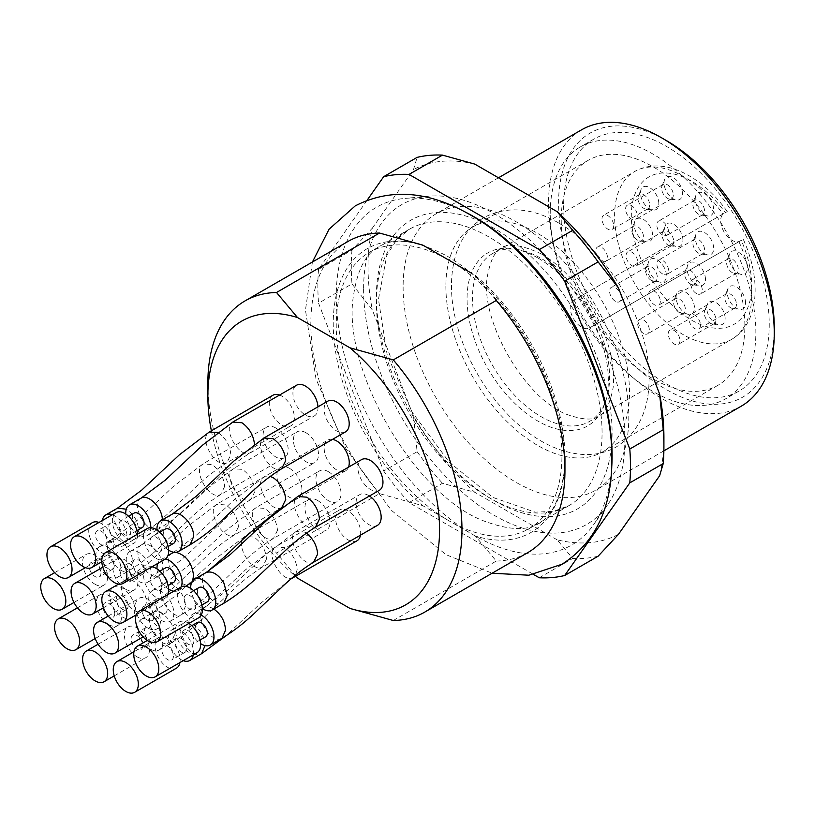 <?xml version="1.0" encoding="UTF-8"?>
<svg xmlns="http://www.w3.org/2000/svg" width="815" height="815" viewBox="0 0 815 815"><rect width="100%" height="100%" fill="white"/><g stroke="black" fill="none" stroke-linecap="round" stroke-linejoin="round"><path stroke-width="0.61" stroke-dasharray="4.08 3.06" d="M537.696 257.866A99.888 57.671 -120 0 0 514.968 249.084A99.888 57.671 -120 0 0 487.747 368.258A99.888 57.671 -120 0 0 604.567 404.281A99.888 57.671 -120 0 0 595.184 325.226A99.888 57.671 -120 0 0 537.696 257.866M445.876 286.411A129.86 74.97 -120 0 0 502.56 417.097A129.86 74.97 -120 0 0 602.621 451.877A129.86 74.97 -120 0 0 602.621 301.937A129.86 74.97 -120 0 0 472.771 226.967A129.86 74.97 -120 0 0 445.876 286.411M211.37 430.789A163.846 94.591 -120 0 0 295.407 576.348M379.291 490.335A17.736 10.238 60 0 1 361.565 480.096A17.736 10.238 60 0 1 361.565 459.619M357.001 540.783A17.736 10.238 60 0 1 339.264 530.545A17.736 10.238 60 0 1 339.274 510.068A17.736 10.238 60 0 1 348.137 510.944A17.736 10.238 60 0 1 360.464 535.16M345.529 431.858A17.736 10.238 60 0 1 327.803 421.62A17.736 10.238 60 0 1 327.803 401.143M317.493 500.41A17.736 10.238 60 0 1 329.077 516.038A17.736 10.238 60 0 1 326.357 530.249A17.736 10.238 60 0 1 308.62 520.011A17.736 10.238 60 0 1 308.62 499.534A17.736 10.238 60 0 1 317.493 500.41M317.962 406.828A17.736 10.238 60 0 1 314.315 415.925A17.736 10.238 60 0 1 296.589 405.687A17.736 10.238 60 0 1 296.589 385.21M279.565 395.041A17.736 10.238 60 0 1 281.827 396.11A17.736 10.238 60 0 1 293.42 411.728A17.736 10.238 60 0 1 290.7 425.939A17.736 10.238 60 0 1 272.964 415.701A17.736 10.238 60 0 1 272.964 395.224M275.633 427.916A17.736 10.238 60 0 1 287.216 443.543A17.736 10.238 60 0 1 284.496 457.745A17.736 10.238 60 0 1 266.77 447.517A17.736 10.238 60 0 1 266.77 427.04A17.736 10.238 60 0 1 275.633 427.916M289.427 468.279A17.736 10.238 60 0 1 301.01 483.906A17.736 10.238 60 0 1 298.3 498.118A17.736 10.238 60 0 1 280.564 487.879A17.736 10.238 60 0 1 280.564 467.403A17.736 10.238 60 0 1 289.427 468.279M305.951 432.734A17.736 10.238 60 0 1 317.534 448.362A17.736 10.238 60 0 1 314.814 462.574A17.736 10.238 60 0 1 297.088 452.335A17.736 10.238 60 0 1 297.088 431.858A17.736 10.238 60 0 1 305.951 432.734M328.476 471.742A17.736 10.238 60 0 1 340.059 487.37A17.736 10.238 60 0 1 337.339 501.582A17.736 10.238 60 0 1 319.602 491.343A17.736 10.238 60 0 1 319.602 470.866A17.736 10.238 60 0 1 328.476 471.742M348.525 467.148A17.736 10.238 60 0 1 345.58 470.815A17.736 10.238 60 0 1 327.844 460.577A17.736 10.238 60 0 1 327.854 440.1A17.736 10.238 60 0 1 332.489 439.387M377.488 525.339A17.736 10.238 60 0 1 359.761 515.1A17.736 10.238 60 0 1 359.761 494.623A17.736 10.238 60 0 1 368.625 495.5A17.736 10.238 60 0 1 369.46 496.019M393.299 620.51L496.274 561.056L475.328 536.025A163.846 94.591 -120 0 0 564.948 457.46A163.846 94.591 -120 0 0 475.328 275.419L471.192 273.035M475.328 536.025L449.096 520.877A159.587 92.136 -120 0 0 528.884 528.782A159.587 92.136 -120 0 0 553.344 400.909A159.587 92.136 -120 0 0 449.096 260.28A159.587 92.136 -120 0 0 369.297 252.375A159.587 92.136 -120 0 0 344.837 380.248A159.587 92.136 -120 0 0 449.096 520.877L422.863 505.728L379.505 493.635L276.529 553.09L297.475 578.12M422.904 245.162L422.863 245.132A163.846 94.591 -120 0 0 333.243 323.687A163.846 94.591 -120 0 0 422.863 505.728M496.274 300.45L475.328 275.419M496.274 561.056A179.677 103.739 -120 0 0 527.733 552.652M348.056 241.434A179.677 103.739 -120 0 0 379.505 493.635M207.856 383.142A179.677 103.739 -120 0 0 276.529 553.09M659.62 475.756A209.231 120.803 -120 0 0 663.909 437.39M539.286 577.774L572.721 558.479L557.165 539.836A209.231 120.803 -120 0 0 618.432 534.365M572.721 558.479A221.059 127.629 -120 0 0 598.108 556.207M367.137 200.205L318.553 269.327L351.988 250.022L372.302 228.18A209.231 120.803 -120 0 0 372.302 309.873L351.988 283.875L318.553 303.18L383.671 471.009L417.107 451.704L413.5 416.047A209.231 120.803 -120 0 0 474.768 492.27L442.484 483.285L409.048 502.59L533.601 574.494M417.107 451.704A221.059 127.629 -120 0 0 442.484 483.285M351.988 250.022A221.059 127.629 -120 0 0 351.988 283.875M383.671 471.009A221.059 127.629 -120 0 0 409.048 502.59M318.553 269.327A221.059 127.629 -120 0 0 318.553 303.18M561.229 219.816A129.86 74.97 -120 0 0 617.913 350.491A129.86 74.97 -120 0 0 717.974 385.281A129.86 74.97 -120 0 0 717.974 235.341A129.86 74.97 -120 0 0 588.124 160.361A129.86 74.97 -120 0 0 561.229 219.816M550.237 213.469A145.396 83.945 60 0 1 580.351 146.904A145.396 83.945 60 0 1 725.747 230.849A145.396 83.945 60 0 1 725.747 398.749A145.396 83.945 60 0 1 613.705 359.792A145.396 83.945 60 0 1 550.237 213.469M563.613 205.747A145.396 83.945 -120 0 0 627.081 352.07A145.396 83.945 -120 0 0 739.124 391.027A145.396 83.945 -120 0 0 739.124 223.127A145.396 83.945 -120 0 0 593.727 139.182A145.396 83.945 -120 0 0 563.613 205.747M666.425 140.598A152.497 88.04 -120 0 0 558.591 202.854A152.497 88.04 -120 0 0 666.425 389.611A152.497 88.04 -120 0 0 774.25 327.355M581.615 129.799A159.587 92.136 -120 0 0 548.566 202.854A159.587 92.136 -120 0 0 618.218 363.449A159.587 92.136 -120 0 0 741.202 406.206M403.119 286.819A159.587 92.136 -120 0 0 472.781 447.425A159.587 92.136 -120 0 0 595.755 490.172A159.587 92.136 -120 0 0 595.755 305.9A159.587 92.136 -120 0 0 436.168 213.764A159.587 92.136 -120 0 0 403.119 286.819M557.165 539.836L474.768 492.27M413.5 416.047L372.302 309.873M372.302 228.18L413.5 169.571L417.107 157.387M474.768 164.1A209.231 120.803 -120 0 0 413.5 169.571M464.336 211.574A195.05 112.613 -120 0 0 405.035 198.381A195.05 112.613 -120 0 0 336.249 296.477A195.05 112.613 -120 0 0 438.368 509.232A195.05 112.613 -120 0 0 593.503 524.84A195.05 112.613 -120 0 0 611.739 466.873M363.612 289.101A184.72 106.653 -120 0 0 460.332 490.599A184.72 106.653 -120 0 0 607.246 505.382A184.72 106.653 -120 0 0 586.596 311.198A184.72 106.653 -120 0 0 428.751 196.211A184.72 106.653 -120 0 0 363.612 289.101M745.603 302.946A12.999 7.508 -120 0 0 738.074 288.164A12.999 7.508 -120 0 0 727.815 288.887A12.999 7.508 -120 0 0 729.904 301.397A12.999 7.508 -120 0 0 739.694 309.456A12.999 7.508 -120 0 0 745.603 302.946M685.272 313.164A12.999 7.508 -120 0 0 688.553 314.366A12.999 7.508 -120 0 0 691.772 298.799A12.999 7.508 -120 0 0 676.684 293.808A12.999 7.508 -120 0 0 685.272 313.164M643.422 240.67A12.999 7.508 -120 0 0 646.702 241.861A12.999 7.508 -120 0 0 649.922 226.295A12.999 7.508 -120 0 0 634.824 221.303A12.999 7.508 -120 0 0 643.422 240.67M682.43 193.532A12.999 7.508 -120 0 0 674.912 178.75A12.999 7.508 -120 0 0 664.653 179.473A12.999 7.508 -120 0 0 666.741 191.983A12.999 7.508 -120 0 0 676.521 200.042A12.999 7.508 -120 0 0 682.43 193.532M705.454 279.188A12.999 7.508 -120 0 0 697.925 264.406A12.999 7.508 -120 0 0 687.666 265.14A12.999 7.508 -120 0 0 689.755 277.64A12.999 7.508 -120 0 0 699.535 285.698A12.999 7.508 -120 0 0 705.454 279.188M704.496 253.74A12.999 7.508 -120 0 0 707.787 254.932A12.999 7.508 -120 0 0 711.006 239.366A12.999 7.508 -120 0 0 695.908 234.374A12.999 7.508 -120 0 0 704.496 253.74M727.255 211.554L725.319 212.674A85.117 49.145 60 0 0 632.501 202.833A85.117 49.145 60 0 0 703.396 325.613A85.117 49.145 60 0 0 741.283 240.313L596.825 323.708A96.934 55.96 60 0 1 605.932 400.43A96.934 55.96 60 0 1 589.51 421.437A96.934 55.96 60 0 1 492.576 365.477A96.934 55.96 60 0 1 492.576 253.547A96.934 55.96 60 0 1 518.982 249.818A96.934 55.96 60 0 1 580.871 296.069L724.005 213.428A15.954 9.21 -120 0 0 724.005 231.857A15.954 9.21 -120 0 0 739.969 241.067L743.219 239.192M682.929 240.18A12.999 7.508 -120 0 0 675.401 225.398A12.999 7.508 -120 0 0 665.142 226.132A12.999 7.508 -120 0 0 667.23 238.632A12.999 7.508 -120 0 0 677.02 246.69A12.999 7.508 -120 0 0 682.929 240.18M704.455 214.783A12.999 7.508 -120 0 0 707.736 215.975A12.999 7.508 -120 0 0 710.955 200.409A12.999 7.508 -120 0 0 695.867 195.417A12.999 7.508 -120 0 0 704.455 214.783M658.815 203.556A12.999 7.508 -120 0 0 651.287 188.764A12.999 7.508 -120 0 0 641.028 189.498A12.999 7.508 -120 0 0 643.116 201.998A12.999 7.508 -120 0 0 652.897 210.056A12.999 7.508 -120 0 0 658.815 203.556M657.216 281.032A12.999 7.508 -120 0 0 660.496 282.235A12.999 7.508 -120 0 0 663.716 266.668A12.999 7.508 -120 0 0 648.628 261.676A12.999 7.508 -120 0 0 657.216 281.032M725.116 318.39A12.999 7.508 -120 0 0 717.587 303.608A12.999 7.508 -120 0 0 707.328 304.341A12.999 7.508 -120 0 0 709.417 316.841A12.999 7.508 -120 0 0 719.207 324.9A12.999 7.508 -120 0 0 725.116 318.39M738.217 273.259A12.999 7.508 -120 0 0 741.497 274.451A12.999 7.508 -120 0 0 744.716 258.885A12.999 7.508 -120 0 0 729.629 253.893A12.999 7.508 -120 0 0 738.217 273.259M580.871 296.069L573.546 300.297A15.954 9.21 -120 0 0 573.546 318.726A15.954 9.21 -120 0 0 589.51 327.936L596.825 323.708A96.934 55.96 60 0 0 580.871 296.069M739.969 241.067L589.51 327.936L739.969 241.067M724.005 213.428L573.546 300.297M698.71 253.221A8.272 4.778 60 0 1 693.249 240.894A8.272 4.778 60 0 1 694.574 239.294A8.272 4.778 60 0 1 702.846 244.072A8.272 4.778 60 0 1 702.846 253.628A8.272 4.778 60 0 1 700.798 253.974A8.272 4.778 60 0 1 698.71 253.221M662.707 274.003A8.272 4.778 60 0 1 657.298 266.709A8.272 4.778 60 0 1 658.571 260.087A8.272 4.778 60 0 1 666.843 264.855A8.272 4.778 60 0 1 666.843 274.411A8.272 4.778 60 0 1 662.707 274.003M673.791 241.597A8.272 4.778 60 0 1 672.08 245.386A8.272 4.778 60 0 1 670.032 245.733A8.272 4.778 60 0 1 663.807 240.608A8.272 4.778 60 0 1 662.483 232.652A8.272 4.778 60 0 1 663.807 231.053A8.272 4.778 60 0 1 670.185 233.273A8.272 4.778 60 0 1 673.791 241.597M637.788 262.379A8.272 4.778 60 0 1 636.077 266.169A8.272 4.778 60 0 1 627.805 261.391A8.272 4.778 60 0 1 627.805 251.835A8.272 4.778 60 0 1 634.182 254.056A8.272 4.778 60 0 1 637.788 262.379M696.316 280.605A8.272 4.778 60 0 1 694.604 284.394A8.272 4.778 60 0 1 692.556 284.741A8.272 4.778 60 0 1 686.332 279.616A8.272 4.778 60 0 1 684.997 271.66A8.272 4.778 60 0 1 686.332 270.06A8.272 4.778 60 0 1 692.709 272.281A8.272 4.778 60 0 1 696.316 280.605M660.313 301.397A8.272 4.778 60 0 1 658.602 305.177A8.272 4.778 60 0 1 650.329 300.399A8.272 4.778 60 0 1 650.329 290.853A8.272 4.778 60 0 1 656.707 293.064A8.272 4.778 60 0 1 660.313 301.397M698.659 214.263A8.272 4.778 60 0 1 693.198 201.937A8.272 4.778 60 0 1 694.523 200.337A8.272 4.778 60 0 1 702.805 205.115A8.272 4.778 60 0 1 702.805 214.671A8.272 4.778 60 0 1 700.747 215.017A8.272 4.778 60 0 1 698.659 214.263M662.656 235.046A8.272 4.778 60 0 1 657.257 227.752A8.272 4.778 60 0 1 658.52 221.12A8.272 4.778 60 0 1 666.802 225.898A8.272 4.778 60 0 1 666.802 235.454A8.272 4.778 60 0 1 662.656 235.046M673.302 194.948A8.272 4.778 60 0 1 671.58 198.738A8.272 4.778 60 0 1 669.533 199.084A8.272 4.778 60 0 1 663.308 193.96A8.272 4.778 60 0 1 661.984 186.003A8.272 4.778 60 0 1 663.308 184.404A8.272 4.778 60 0 1 669.686 186.615A8.272 4.778 60 0 1 673.302 194.948M637.299 215.731A8.272 4.778 60 0 1 635.578 219.52A8.272 4.778 60 0 1 627.306 214.742A8.272 4.778 60 0 1 627.306 205.186A8.272 4.778 60 0 1 633.683 207.407A8.272 4.778 60 0 1 637.299 215.731M649.677 204.962A8.272 4.778 60 0 1 647.966 208.752A8.272 4.778 60 0 1 645.918 209.109A8.272 4.778 60 0 1 639.693 203.974A8.272 4.778 60 0 1 638.359 196.018A8.272 4.778 60 0 1 639.693 194.418A8.272 4.778 60 0 1 646.071 196.639A8.272 4.778 60 0 1 649.677 204.962M613.675 225.755A8.272 4.778 60 0 1 611.963 229.545A8.272 4.778 60 0 1 603.691 224.767A8.272 4.778 60 0 1 603.691 215.211A8.272 4.778 60 0 1 610.068 217.422A8.272 4.778 60 0 1 613.675 225.755M637.625 240.15A8.272 4.778 60 0 1 632.165 227.833A8.272 4.778 60 0 1 633.489 226.234A8.272 4.778 60 0 1 641.762 231.012A8.272 4.778 60 0 1 641.762 240.568A8.272 4.778 60 0 1 639.714 240.914A8.272 4.778 60 0 1 637.625 240.15M601.623 260.943A8.272 4.778 60 0 1 596.223 253.648A8.272 4.778 60 0 1 597.487 247.016A8.272 4.778 60 0 1 605.759 251.794A8.272 4.778 60 0 1 605.759 261.35A8.272 4.778 60 0 1 601.623 260.943M651.43 280.523A8.272 4.778 60 0 1 645.959 268.196A8.272 4.778 60 0 1 647.293 266.597A8.272 4.778 60 0 1 655.566 271.375A8.272 4.778 60 0 1 655.566 280.93A8.272 4.778 60 0 1 653.518 281.277A8.272 4.778 60 0 1 651.43 280.523M615.427 301.305A8.272 4.778 60 0 1 610.017 294.011A8.272 4.778 60 0 1 611.281 287.379A8.272 4.778 60 0 1 619.563 292.157A8.272 4.778 60 0 1 619.563 301.713A8.272 4.778 60 0 1 615.427 301.305M679.486 312.654A8.272 4.778 60 0 1 674.015 300.328A8.272 4.778 60 0 1 675.35 298.728A8.272 4.778 60 0 1 683.622 303.506A8.272 4.778 60 0 1 683.622 313.062A8.272 4.778 60 0 1 681.574 313.408A8.272 4.778 60 0 1 679.486 312.654M643.483 333.437A8.272 4.778 60 0 1 638.074 326.143A8.272 4.778 60 0 1 639.347 319.511A8.272 4.778 60 0 1 647.619 324.288A8.272 4.778 60 0 1 647.619 333.844A8.272 4.778 60 0 1 643.483 333.437M715.977 319.806A8.272 4.778 60 0 1 714.266 323.596A8.272 4.778 60 0 1 712.218 323.942A8.272 4.778 60 0 1 705.994 318.818A8.272 4.778 60 0 1 704.669 310.861A8.272 4.778 60 0 1 705.994 309.262A8.272 4.778 60 0 1 712.371 311.483A8.272 4.778 60 0 1 715.977 319.806M679.975 340.589A8.272 4.778 60 0 1 678.263 344.378A8.272 4.778 60 0 1 669.991 339.6A8.272 4.778 60 0 1 669.991 330.044A8.272 4.778 60 0 1 676.369 332.265A8.272 4.778 60 0 1 679.975 340.589M736.465 304.362A8.272 4.778 60 0 1 734.753 308.152A8.272 4.778 60 0 1 732.705 308.498A8.272 4.778 60 0 1 726.481 303.374A8.272 4.778 60 0 1 725.156 295.417A8.272 4.778 60 0 1 726.481 293.818A8.272 4.778 60 0 1 732.858 296.039A8.272 4.778 60 0 1 736.465 304.362M700.462 325.144A8.272 4.778 60 0 1 698.75 328.934A8.272 4.778 60 0 1 690.478 324.156A8.272 4.778 60 0 1 690.478 314.6A8.272 4.778 60 0 1 696.856 316.821A8.272 4.778 60 0 1 700.462 325.144M732.42 272.74A8.272 4.778 60 0 1 726.96 260.413A8.272 4.778 60 0 1 728.284 258.813A8.272 4.778 60 0 1 736.566 263.591A8.272 4.778 60 0 1 736.566 273.147A8.272 4.778 60 0 1 734.509 273.494A8.272 4.778 60 0 1 732.42 272.74M696.418 293.522A8.272 4.778 60 0 1 691.018 286.228A8.272 4.778 60 0 1 692.281 279.606A8.272 4.778 60 0 1 700.564 284.374A8.272 4.778 60 0 1 700.564 293.93A8.272 4.778 60 0 1 696.418 293.522M190.741 588.44A17.736 10.238 -120 0 0 202.385 608.601M207.387 601.827A8.272 4.778 60 0 1 199.115 597.049A8.272 4.778 60 0 1 199.115 587.493M195.732 605.759A8.272 4.778 60 0 1 194.021 609.549A8.272 4.778 60 0 1 185.738 604.771A8.272 4.778 60 0 1 185.738 595.215A8.272 4.778 60 0 1 192.116 597.436A8.272 4.778 60 0 1 195.732 605.759M181.012 587.024A17.736 10.238 -120 0 0 178.291 601.236A17.736 10.238 -120 0 0 189.875 616.863A17.736 10.238 -120 0 0 198.748 617.739M113.438 587.055A17.736 10.238 -120 0 0 113.387 587.085A17.736 10.238 -120 0 0 110.667 601.297A17.736 10.238 -120 0 0 122.25 616.914A17.736 10.238 -120 0 0 131.123 617.801A17.736 10.238 -120 0 0 131.144 597.364A17.736 10.238 -120 0 0 113.438 587.055M128.108 605.82A8.272 4.778 60 0 1 126.396 609.61A8.272 4.778 60 0 1 118.114 604.832A8.272 4.778 60 0 1 118.114 595.276A8.272 4.778 60 0 1 124.491 597.487A8.272 4.778 60 0 1 128.108 605.82M114.732 613.542A8.272 4.778 60 0 1 113.02 617.332A8.272 4.778 60 0 1 104.748 612.554A8.272 4.778 60 0 1 104.748 602.998A8.272 4.778 60 0 1 111.115 605.209A8.272 4.778 60 0 1 114.732 613.542M108.884 624.636A17.736 10.238 -120 0 0 117.747 625.523A17.736 10.238 -120 0 0 121.415 617.403A17.736 10.238 -120 0 0 113.682 599.555A17.736 10.238 -120 0 0 100.011 594.807A17.736 10.238 -120 0 0 97.301 609.019A17.736 10.238 -120 0 0 108.884 624.636M102.323 520.53A17.736 10.238 -120 0 0 114.66 544.746A17.736 10.238 -120 0 0 123.523 545.622A17.736 10.238 -120 0 0 125.755 529.944A17.736 10.238 -120 0 0 112.388 514.723M120.508 533.642A8.272 4.778 60 0 1 118.796 537.431A8.272 4.778 60 0 1 110.514 532.653A8.272 4.778 60 0 1 110.514 523.098A8.272 4.778 60 0 1 116.891 525.318A8.272 4.778 60 0 1 120.508 533.642M107.132 541.364A8.272 4.778 60 0 1 105.42 545.154A8.272 4.778 60 0 1 97.148 540.376A8.272 4.778 60 0 1 97.148 530.82A8.272 4.778 60 0 1 103.525 533.041A8.272 4.778 60 0 1 107.132 541.364M92.421 522.629A17.736 10.238 -120 0 0 89.701 536.841A17.736 10.238 -120 0 0 101.284 552.468A17.736 10.238 -120 0 0 110.147 553.344A17.736 10.238 -120 0 0 113.825 545.225A17.736 10.238 -120 0 0 99.012 522.446M156.979 529.964A17.736 10.238 -120 0 0 168.624 550.125M173.626 543.35A8.272 4.778 60 0 1 165.353 538.572A8.272 4.778 60 0 1 165.353 529.016M161.971 547.283A8.272 4.778 60 0 1 160.26 551.072A8.272 4.778 60 0 1 151.977 546.295A8.272 4.778 60 0 1 151.977 536.739A8.272 4.778 60 0 1 158.355 538.959A8.272 4.778 60 0 1 161.971 547.283M147.25 528.548A17.736 10.238 -120 0 0 144.53 542.759A17.736 10.238 -120 0 0 156.113 558.387A17.736 10.238 -120 0 0 164.987 559.263M99.644 546.692A17.736 10.238 -120 0 0 99.593 546.722A17.736 10.238 -120 0 0 96.873 560.924A17.736 10.238 -120 0 0 108.456 576.551A17.736 10.238 -120 0 0 117.319 577.428A17.736 10.238 -120 0 0 117.35 557.002A17.736 10.238 -120 0 0 99.644 546.692M114.304 565.457A8.272 4.778 60 0 1 112.592 569.237A8.272 4.778 60 0 1 104.32 564.469A8.272 4.778 60 0 1 104.32 554.913A8.272 4.778 60 0 1 110.697 557.124A8.272 4.778 60 0 1 114.304 565.457M100.938 573.179A8.272 4.778 60 0 1 99.216 576.959A8.272 4.778 60 0 1 90.944 572.181A8.272 4.778 60 0 1 90.944 562.635A8.272 4.778 60 0 1 97.321 564.846A8.272 4.778 60 0 1 100.938 573.179M95.08 584.274A17.736 10.238 -120 0 0 103.943 585.15A17.736 10.238 -120 0 0 107.621 577.04A17.736 10.238 -120 0 0 99.878 559.192A17.736 10.238 -120 0 0 86.217 554.445A17.736 10.238 -120 0 0 83.497 568.646A17.736 10.238 -120 0 0 95.08 584.274M201.244 615.07A17.736 10.238 -120 0 0 192.635 614.276A17.736 10.238 -120 0 0 192.584 614.306A17.736 10.238 -120 0 0 188.937 623.404A17.736 10.238 -120 0 0 200.582 643.606M205.584 636.831A8.272 4.778 60 0 1 197.312 632.053A8.272 4.778 60 0 1 197.312 622.497M193.919 640.763A8.272 4.778 60 0 1 192.208 644.553A8.272 4.778 60 0 1 183.935 639.775A8.272 4.778 60 0 1 183.935 630.219A8.272 4.778 60 0 1 190.313 632.43A8.272 4.778 60 0 1 193.919 640.763M188.907 623.414A17.736 10.238 -120 0 0 179.208 622.028A17.736 10.238 -120 0 0 176.488 636.24A17.736 10.238 -120 0 0 188.071 651.857A17.736 10.238 -120 0 0 196.935 652.744M141.494 619.186A17.736 10.238 -120 0 0 141.443 619.217A17.736 10.238 -120 0 0 138.733 633.428A17.736 10.238 -120 0 0 150.317 649.056A17.736 10.238 -120 0 0 159.18 649.932A17.736 10.238 -120 0 0 159.2 629.496A17.736 10.238 -120 0 0 141.494 619.186M156.164 637.951A8.272 4.778 60 0 1 154.453 641.741A8.272 4.778 60 0 1 146.18 636.963A8.272 4.778 60 0 1 146.18 627.407A8.272 4.778 60 0 1 152.548 629.628A8.272 4.778 60 0 1 156.164 637.951M142.788 645.674A8.272 4.778 60 0 1 141.076 649.463A8.272 4.778 60 0 1 132.804 644.685A8.272 4.778 60 0 1 132.804 635.13A8.272 4.778 60 0 1 139.182 637.35A8.272 4.778 60 0 1 142.788 645.674M136.94 656.778A17.736 10.238 -120 0 0 145.804 657.654A17.736 10.238 -120 0 0 149.481 649.535A17.736 10.238 -120 0 0 141.739 631.686A17.736 10.238 -120 0 0 128.077 626.939A17.736 10.238 -120 0 0 125.357 641.15A17.736 10.238 -120 0 0 136.94 656.778M125.765 514.02A17.736 10.238 -120 0 0 137.409 534.192M116.036 512.615A17.736 10.238 -120 0 0 113.316 526.826A17.736 10.238 -120 0 0 124.899 542.444A17.736 10.238 -120 0 0 133.772 543.33A17.736 10.238 -120 0 0 137.44 535.211A17.736 10.238 -120 0 0 137.409 534.232A17.736 10.238 -120 0 0 138.275 534.721A17.736 10.238 -120 0 0 147.138 535.608A17.736 10.238 -120 0 0 150.816 527.723M142.411 527.417A8.272 4.778 60 0 1 134.139 522.639A8.272 4.778 60 0 1 134.139 513.083M130.757 531.349A8.272 4.778 60 0 1 129.045 535.139A8.272 4.778 60 0 1 120.763 530.361A8.272 4.778 60 0 1 120.763 520.805A8.272 4.778 60 0 1 127.14 523.016A8.272 4.778 60 0 1 130.757 531.349M165.292 559.07A17.736 10.238 -120 0 0 160.728 559.752A17.736 10.238 -120 0 0 160.677 559.783A17.736 10.238 -120 0 0 157.733 563.45M157.03 568.921A17.736 10.238 -120 0 0 168.674 589.082M173.768 591.211A17.736 10.238 -120 0 0 178.404 590.498A17.736 10.238 -120 0 0 181.338 586.851M173.677 582.307A8.272 4.778 60 0 1 165.404 577.529A8.272 4.778 60 0 1 165.404 567.974M162.012 586.24A8.272 4.778 60 0 1 160.3 590.029A8.272 4.778 60 0 1 152.028 585.252A8.272 4.778 60 0 1 152.028 575.696A8.272 4.778 60 0 1 158.405 577.917A8.272 4.778 60 0 1 162.012 586.24M151.936 566.792A17.736 10.238 -120 0 0 147.301 567.505A17.736 10.238 -120 0 0 144.581 581.716A17.736 10.238 -120 0 0 156.164 597.344A17.736 10.238 -120 0 0 165.027 598.22A17.736 10.238 -120 0 0 167.971 594.553M193.287 654.842A17.736 10.238 -120 0 0 186.818 635.69A17.736 10.238 -120 0 0 172.148 629.72A17.736 10.238 -120 0 0 172.097 629.75A17.736 10.238 -120 0 0 169.377 643.962A17.736 10.238 -120 0 0 180.961 659.59A17.736 10.238 -120 0 0 183.222 660.659M186.808 648.485A8.272 4.778 60 0 1 185.097 652.275A8.272 4.778 60 0 1 176.824 647.497A8.272 4.778 60 0 1 176.824 637.941A8.272 4.778 60 0 1 183.202 640.162A8.272 4.778 60 0 1 186.808 648.485M173.432 656.207A8.272 4.778 60 0 1 171.721 659.997A8.272 4.778 60 0 1 163.448 655.219A8.272 4.778 60 0 1 163.448 645.663A8.272 4.778 60 0 1 169.826 647.884A8.272 4.778 60 0 1 173.432 656.207M179.921 662.564A17.736 10.238 -120 0 0 180.125 660.068A17.736 10.238 -120 0 0 172.383 642.22A17.736 10.238 -120 0 0 158.721 637.473A17.736 10.238 -120 0 0 156.001 651.684A17.736 10.238 -120 0 0 167.584 667.312A17.736 10.238 -120 0 0 176.447 668.188M152.476 590.518A17.736 10.238 -120 0 0 152.425 590.549A17.736 10.238 -120 0 0 149.716 604.761A17.736 10.238 -120 0 0 161.299 620.388A17.736 10.238 -120 0 0 170.162 621.264A17.736 10.238 -120 0 0 170.182 600.828A17.736 10.238 -120 0 0 152.476 590.518M167.146 609.284A8.272 4.778 60 0 1 165.435 613.074A8.272 4.778 60 0 1 157.163 608.296A8.272 4.778 60 0 1 157.163 598.74A8.272 4.778 60 0 1 163.53 600.961A8.272 4.778 60 0 1 167.146 609.284M153.77 617.006A8.272 4.778 60 0 1 152.059 620.796A8.272 4.778 60 0 1 143.786 616.018A8.272 4.778 60 0 1 143.786 606.462A8.272 4.778 60 0 1 150.164 608.683A8.272 4.778 60 0 1 153.77 617.006M147.922 628.11A17.736 10.238 -120 0 0 156.786 628.986A17.736 10.238 -120 0 0 160.463 620.867A17.736 10.238 -120 0 0 152.721 603.019A17.736 10.238 -120 0 0 139.059 598.271A17.736 10.238 -120 0 0 136.339 612.483A17.736 10.238 -120 0 0 147.922 628.11M129.962 551.511A17.736 10.238 -120 0 0 129.911 551.541A17.736 10.238 -120 0 0 127.191 565.753A17.736 10.238 -120 0 0 138.774 581.38A17.736 10.238 -120 0 0 147.637 582.256A17.736 10.238 -120 0 0 147.668 561.82A17.736 10.238 -120 0 0 129.962 551.511M144.622 570.276A8.272 4.778 60 0 1 142.91 574.066A8.272 4.778 60 0 1 134.638 569.288A8.272 4.778 60 0 1 134.638 559.732A8.272 4.778 60 0 1 141.015 561.953A8.272 4.778 60 0 1 144.622 570.276M131.246 577.998A8.272 4.778 60 0 1 129.534 581.788A8.272 4.778 60 0 1 121.262 577.01A8.272 4.778 60 0 1 121.262 567.454A8.272 4.778 60 0 1 127.639 569.665A8.272 4.778 60 0 1 131.246 577.998M125.398 589.092A17.736 10.238 -120 0 0 134.261 589.979A17.736 10.238 -120 0 0 137.939 581.859A17.736 10.238 -120 0 0 130.196 564.011A17.736 10.238 -120 0 0 116.535 559.263A17.736 10.238 -120 0 0 113.815 573.475A17.736 10.238 -120 0 0 125.398 589.092M484.599 223.32A166.678 96.231 60 0 1 612.085 432.561A166.678 96.231 60 0 1 611.698 443.462M611.433 446.569A166.678 96.231 60 0 1 490.07 498.128A166.678 96.231 60 0 1 376.449 301.316A166.678 96.231 60 0 1 481.777 221.996M602.061 432.561A159.587 92.136 -120 0 0 489.214 237.114A159.587 92.136 -120 0 0 409.425 229.209A159.587 92.136 -120 0 0 409.425 413.48A159.587 92.136 -120 0 0 569.002 505.616A159.587 92.136 -120 0 0 602.061 432.561M738.92 241.668A96.934 55.96 60 0 1 731.605 339.397A96.934 55.96 60 0 1 634.671 283.437A96.934 55.96 60 0 1 634.671 171.507A96.934 55.96 60 0 1 722.966 214.029M315.639 526.775C305.085 534.742 286.014 501.673 298.168 496.529M206.093 572.548C194.479 578.64 212.735 610.262 223.819 603.263M238.438 526.898L234.638 534.559C224.094 542.515 205.013 509.457 217.167 504.312L225.908 504.954C233.457 510.384 237.634 517.688 238.438 526.898M125.143 580.3C113.438 586.301 131.704 618.065 142.819 611.036L146.303 603.059C147.321 591.048 132.407 575.716 125.143 580.3M218.308 432.785C225.857 438.205 230.034 445.52 230.839 454.719L227.039 462.38C216.495 470.347 197.424 437.278 209.577 432.144M117.543 508.122C105.838 514.133 124.104 545.887 135.229 538.868L138.703 530.891C138.204 521.59 134.057 514.357 126.254 509.192M281.878 468.299C271.324 476.266 252.253 443.197 264.406 438.052M172.383 514.041C160.677 520.052 178.943 551.806 190.058 544.787M224.645 486.524L220.834 494.196C210.29 502.152 191.219 469.094 203.373 463.949L212.104 464.591C219.653 470.011 223.83 477.325 224.645 486.524M111.339 539.938C99.644 545.938 117.91 577.692 129.025 570.673L132.509 562.696C133.528 550.685 118.613 535.353 111.339 539.938M313.826 561.78C303.282 569.736 284.211 536.678 296.365 531.533L305.095 532.175L306.46 533.061M213.805 609.039C210.148 606.747 207 606.238 204.331 607.521C192.635 613.522 210.902 645.286 222.016 638.257M266.495 559.029L262.695 566.69C252.151 574.657 233.08 541.588 245.234 536.443L253.964 537.095C261.513 542.515 265.69 549.83 266.495 559.029M153.2 612.432C141.494 618.432 159.76 650.197 170.885 643.178L174.359 635.191C175.388 623.18 160.474 607.847 153.2 612.432M254.463 444.705L250.653 452.366C240.109 460.322 221.038 427.264 233.192 422.119M141.168 498.108C129.463 504.108 147.729 535.863 158.844 528.843L162.328 520.866M281.919 507.256C271.375 515.223 252.304 482.154 264.457 477.009L270.203 476.408M172.423 552.998C160.728 559.009 178.994 590.763 190.109 583.744M191.749 582.277L192.523 580.973M176.009 552.315L174.441 552.346M293.339 577.224C282.795 585.19 263.724 552.122 275.877 546.977L284.608 547.629C292.157 553.049 296.334 560.363 297.149 569.563L295.662 575.013M205.003 645.725C206.032 633.713 191.118 618.381 183.844 622.966C172.148 628.966 190.415 660.731 201.529 653.712M277.477 530.361L273.677 538.022C263.133 545.989 244.062 512.92 256.216 507.776L264.946 508.428C272.495 513.847 276.672 521.162 277.477 530.361M164.182 583.764C152.476 589.775 170.753 621.529 181.867 614.51L185.341 606.523C186.37 594.512 171.456 579.18 164.182 583.764M254.963 491.353L251.152 499.014C240.608 506.971 221.537 473.912 233.691 468.768L242.422 469.409C249.971 474.839 254.148 482.144 254.963 491.353M141.657 544.756C129.962 550.757 148.228 582.521 159.343 575.502L162.817 567.515C163.846 555.504 148.931 540.172 141.657 544.756M588.124 160.361L472.771 226.967M717.974 385.281L602.621 451.877M593.727 139.182L580.351 146.904M739.124 391.027L725.747 398.749M498.474 177.792L436.168 213.764M663.879 450.848L595.755 490.172M428.751 196.211L405.035 198.381M607.246 505.382L593.503 524.84M528.884 528.782L569.002 505.616L553.416 511.392L535.129 512.136L492.8 497.384L449.248 462.217L412.013 411.983L387.135 354.617L378.445 299.319L386.84 255.289L396.63 239.814L409.425 229.209L369.297 252.375M726.98 211.177C701.919 176.06 663.216 155.461 634.671 171.507L492.576 253.547M743.402 239.62C761.281 278.883 759.774 322.699 731.605 339.397L589.51 421.437M700.798 253.974L707.787 254.932M693.249 240.894L695.908 234.374M694.574 239.294L658.571 260.087M702.846 253.628L666.843 274.411M670.032 245.733L677.02 246.69M662.483 232.652L665.142 226.132M663.807 231.053L627.805 251.835M672.08 245.386L636.077 266.169M692.556 284.741L699.535 285.698M684.997 271.66L687.666 265.14M686.332 270.06L650.329 290.853M694.604 284.394L658.602 305.177M700.747 215.017L707.736 215.975M693.198 201.937L695.867 195.417M694.523 200.337L658.52 221.12M702.805 214.671L666.802 235.454M669.533 199.084L676.521 200.042M661.984 186.003L664.653 179.473M663.308 184.404L627.306 205.186M671.58 198.738L635.578 219.52M645.918 209.109L652.897 210.056M638.359 196.018L641.028 189.498M639.693 194.418L603.691 215.211M647.966 208.752L611.963 229.545M639.714 240.914L646.702 241.861M632.165 227.833L634.824 221.303M633.489 226.234L597.487 247.016M641.762 240.568L605.759 261.35M653.518 281.277L660.496 282.235M645.959 268.196L648.628 261.676M647.293 266.597L611.281 287.379M655.566 280.93L619.563 301.713M681.574 313.408L688.553 314.366M674.015 300.328L676.684 293.808M675.35 298.728L639.347 319.511M683.622 313.062L647.619 333.844M712.218 323.942L719.207 324.9M704.669 310.861L707.328 304.341M705.994 309.262L669.991 330.044M714.266 323.596L678.263 344.378M732.705 308.498L739.694 309.456M725.156 295.417L727.815 288.887M726.481 293.818L690.478 314.6M734.753 308.152L698.75 328.934M734.509 273.494L741.497 274.451M726.96 260.413L729.629 253.893M728.284 258.813L692.281 279.606M736.566 273.147L700.564 293.93M518.982 249.818L514.968 249.084M605.932 400.43L604.567 404.281M193.583 590.692L185.738 595.215M201.855 605.025L194.021 609.549M131.123 617.801L142.819 611.036C155.156 603.467 166.922 594.216 178.128 583.295L201.702 560.863C212.756 550.186 223.779 541.486 234.771 534.793L298.3 498.118M113.387 587.085L125.092 580.331L149.237 562.35L186.849 527.111L217.035 504.078L280.564 467.403M118.114 595.276L104.748 602.998M126.396 609.61L113.02 617.332M95.192 638.542L117.747 625.523M77.466 607.827L100.011 594.807M123.523 545.622L135.229 538.868C147.556 531.288 159.322 522.048 170.529 511.127L194.102 488.694C205.156 478.008 216.179 469.318 227.171 462.614L290.7 425.939M110.514 523.098L97.148 530.82M118.796 537.431L105.42 545.154M85.381 567.648L110.147 553.344M159.822 532.215L151.977 536.739M168.094 546.539L160.26 551.072M117.319 577.428L129.025 570.673C141.362 563.104 153.128 553.854 164.324 542.933L187.898 520.5C198.952 509.813 209.975 501.123 220.967 494.43L284.496 457.745M99.593 546.722L111.288 539.968L135.443 521.987L173.055 486.738L203.241 463.715L266.77 427.04M104.32 554.913L90.944 562.635M112.592 569.237L99.216 576.959M73.971 602.458L103.943 585.15M54.636 572.67L86.217 554.445M202.415 608.622L228.434 589.571L266.047 554.332L296.232 531.298L359.761 494.623M192.584 614.306L202.395 608.642M191.78 625.686L183.935 630.219M200.052 640.019L192.208 644.553M147.25 640.478L179.208 622.028M159.18 649.932L170.885 643.178C183.212 635.598 194.979 626.348 206.185 615.437L229.759 592.994C240.812 582.317 251.835 573.628 262.827 566.924L326.357 530.249M141.443 619.217L153.149 612.462L177.303 594.481L214.916 559.243L245.101 536.209L308.62 499.534M146.18 627.407L132.804 635.13M154.453 641.741L141.076 649.463M114.232 675.88L145.804 657.654M98.095 644.247L128.077 626.939M156.979 529.923L158.844 528.843C171.181 521.274 182.947 512.024 194.143 501.103L217.727 478.67C228.77 467.993 239.793 459.293 250.796 452.6L314.315 415.925M147.138 535.608L156.949 529.944M128.607 516.272L120.763 520.805M136.879 530.606L129.045 535.139M101.814 561.769L133.772 543.33M280.88 508.183L345.58 470.815M173.697 552.254L196.527 535.048L234.139 499.809L264.325 476.775L327.854 440.1M178.404 590.498L185.657 586.311M160.677 559.783L167.921 555.596M207.265 571.855L191.454 582.949M159.872 571.172L152.028 575.696M168.145 585.506L160.3 590.029M136.278 614.816L165.027 598.22M118.552 584.1L147.301 567.505M172.097 629.75L183.793 622.996L207.947 605.015L245.56 569.777L275.745 546.743L339.274 510.068M291.067 578.894L260.403 603.528L225.551 636.128M176.824 637.941L163.448 645.663M185.097 652.275L171.721 659.997M133.945 651.776L158.721 637.473M170.162 621.264L181.867 614.51C194.194 606.931 205.971 597.68 217.167 586.769L240.741 564.337C251.794 553.65 262.817 544.96 273.809 538.257L337.339 501.582M152.425 590.549L164.131 583.795L188.285 565.814L225.898 530.575L256.083 507.541L319.602 470.866M157.163 598.74L143.786 606.462M165.435 613.074L152.059 620.796M143.083 636.902L156.786 628.986M108.232 616.069L139.059 598.271M147.637 582.256L159.343 575.502C171.68 567.923 183.446 558.672 194.642 547.751L218.216 525.318C229.27 514.642 240.293 505.952 251.285 499.249L314.814 462.574M129.911 551.541L141.606 544.787L165.761 526.806L203.373 491.567L233.559 468.533L297.088 431.858M134.638 559.732L121.262 567.454M142.91 574.066L129.534 581.788M103.444 607.776L134.261 589.979M102.833 567.179L116.535 559.263M559.1 223.208C609.233 251.754 648.363 321.966 648.974 374.594C650.085 407.938 639.245 432.021 616.435 446.844C606.401 452.529 595.357 455.086 583.285 454.515C557.694 452.58 533.173 439.896 509.732 416.455C488.022 394.358 471.834 368.39 461.147 338.531C450.145 306.797 448.515 278.373 456.268 253.231C461.545 237.359 470.795 225.449 484.039 217.524C507.012 205.686 532.032 207.581 559.1 223.208M541.374 253.913C560.588 265.232 577.56 283.294 592.301 308.101C608.408 337.42 615.356 363.928 613.145 387.614C607.002 419.216 596.152 424.35 567.24 414.57C524.779 399.146 479.352 319.531 487.39 276.183C493.055 247.77 502.071 235.871 541.374 253.913M446.844 255.92C478.415 274.573 506.115 304.005 529.944 344.225C556.105 391.648 567.413 434.945 563.848 474.126C555.005 526.755 531.37 538.501 483.957 521.009C413.745 494.878 340.833 367.045 353.588 295.02C357.469 269.694 365.741 253.73 378.415 247.118C393.095 237.012 415.905 239.946 446.844 255.92M312.42 262.002L305.462 310.026L315.986 378.873L345.906 448.607L391.373 510.322L446.08 554.689L492.107 573.22"/><path stroke-width="1.22" d="M422.863 245.132L379.505 233.039L276.529 292.493L297.475 317.524L349.941 347.811L393.299 359.904L496.274 300.45A179.677 103.739 -120 0 1 564.948 470.398A179.677 103.739 -120 0 1 527.733 552.652L424.747 612.106A179.677 103.739 -120 0 0 393.299 359.904M297.475 317.524A163.846 94.591 -120 0 0 207.856 396.08A163.846 94.591 -120 0 0 211.37 430.789M295.407 576.348A163.846 94.591 -120 0 0 297.475 578.12L349.941 608.408A163.846 94.591 -120 0 0 439.56 529.852A163.846 94.591 -120 0 0 349.941 347.811M206.093 572.548L230.238 554.567L267.85 519.328L298.035 496.294L361.565 459.619A17.736 10.238 60 0 1 370.428 460.495A17.736 10.238 60 0 1 382.011 476.123A17.736 10.238 60 0 1 379.291 490.335L315.772 527.01C304.769 533.713 293.746 542.403 282.703 553.09L259.129 575.522C247.923 586.433 236.156 595.684 223.819 603.263L227.304 595.276L223.768 582.694C217.87 573.984 211.971 570.602 206.093 572.548L194.388 579.302A17.736 10.238 -120 0 0 190.741 588.44M360.464 535.16A17.736 10.238 60 0 1 357.001 540.783L291.067 578.894M168.624 550.125A17.736 10.238 -120 0 0 169.489 550.665A17.736 10.238 -120 0 0 178.363 551.541A17.736 10.238 -120 0 0 178.383 531.105A17.736 10.238 -120 0 0 160.677 520.795A17.736 10.238 -120 0 0 160.626 520.826L172.332 514.071L196.476 496.091L234.088 460.852L264.274 437.818L327.803 401.143A17.736 10.238 60 0 1 336.666 402.019A17.736 10.238 60 0 1 348.25 417.647A17.736 10.238 60 0 1 345.529 431.858L282.01 468.533C271.008 475.237 259.985 483.927 248.942 494.613L225.368 517.046C214.162 527.957 202.395 537.207 190.058 544.787L193.542 536.8C194.561 524.789 179.646 509.457 172.383 514.041M150.816 527.723A17.736 10.238 -120 0 0 143.206 509.783A17.736 10.238 -120 0 0 129.463 504.862A17.736 10.238 -120 0 0 129.412 504.893L141.117 498.138L165.262 480.157L202.874 444.919L233.059 421.885L296.589 385.21A17.736 10.238 60 0 1 305.452 386.086A17.736 10.238 60 0 1 317.962 406.828M112.388 514.723A17.736 10.238 -120 0 0 105.838 514.886A17.736 10.238 -120 0 0 105.787 514.907L117.492 508.153L141.647 490.182L179.259 454.933L209.435 431.909L272.964 395.224A17.736 10.238 60 0 1 279.565 395.041M332.489 439.387A17.736 10.238 60 0 1 336.717 440.976A17.736 10.238 60 0 1 348.525 467.148M369.46 496.019A17.736 10.238 60 0 1 380.361 511.667A17.736 10.238 60 0 1 377.488 525.339L313.958 562.014C302.966 568.707 291.943 577.407 280.89 588.084L257.316 610.516C246.12 621.438 234.353 630.688 222.016 638.257L225.49 630.28C225.093 621.438 221.201 614.357 213.805 609.039M471.192 273.035L422.904 245.162M379.505 233.039A179.677 103.739 -120 0 0 348.056 241.434L245.071 300.888A179.677 103.739 -120 0 0 207.856 383.142L207.856 396.08M276.529 292.493A179.677 103.739 -120 0 0 245.071 300.888M349.941 608.408L393.299 620.51A179.677 103.739 -120 0 0 424.747 612.106M663.227 463.562L659.62 475.756L618.432 534.365L598.108 556.207L564.673 575.512L629.791 482.867L663.227 463.562A221.059 127.629 -120 0 0 663.909 447.038L663.909 437.39A209.231 120.803 -120 0 0 659.62 394.063L663.227 429.719L629.791 449.024L564.673 281.195L598.108 261.89A221.059 127.629 -120 0 0 572.721 230.309L539.286 249.614L409.048 174.42A221.059 127.629 -120 0 0 383.671 176.692L367.137 200.205M598.108 261.89L618.432 287.889A209.231 120.803 -120 0 0 557.165 211.676L572.721 230.309M663.909 447.038A221.059 127.629 -120 0 0 663.227 429.719M629.791 482.867A221.059 127.629 -120 0 0 629.791 449.024M533.601 574.494L539.286 577.774A221.059 127.629 -120 0 0 564.673 575.512M409.048 174.42L442.484 155.115A221.059 127.629 -120 0 0 417.107 157.387L383.671 176.692M663.879 450.848L741.202 406.206A159.587 92.136 -120 0 0 774.25 333.152L774.25 327.355A152.497 88.04 -120 0 0 666.425 140.598L661.403 137.694A159.587 92.136 -120 0 0 581.615 129.799L498.474 177.792M774.25 333.152A159.587 92.136 -120 0 0 661.403 137.694M618.432 287.889L659.62 394.063M442.484 155.115L474.768 164.1L557.165 211.676M564.673 281.195A221.059 127.629 -120 0 0 539.286 249.614M611.739 466.873A195.05 112.613 -120 0 0 464.336 211.574M202.385 608.601A17.736 10.238 -120 0 0 203.251 609.141A17.736 10.238 -120 0 0 212.124 610.017A17.736 10.238 -120 0 0 212.073 589.459A17.736 10.238 -120 0 0 194.388 579.302M193.583 590.692L199.115 587.493A8.272 4.778 60 0 1 205.492 589.714A8.272 4.778 60 0 1 209.109 598.037A8.272 4.778 60 0 1 207.387 601.827L201.855 605.025M156.949 641.863L198.748 617.739A17.736 10.238 -120 0 0 202.415 609.62A17.736 10.238 -120 0 0 194.673 591.772A17.736 10.238 -120 0 0 181.012 587.024L139.222 611.158A17.736 10.238 -120 0 0 139.222 631.625A17.736 10.238 -120 0 0 156.949 641.863A17.736 10.238 -120 0 0 160.626 633.754A17.736 10.238 -120 0 0 152.884 615.906A17.736 10.238 -120 0 0 139.222 611.158M79.626 641.527A17.736 10.238 -120 0 0 71.883 623.689A17.736 10.238 -120 0 0 58.222 618.931A17.736 10.238 -120 0 0 58.222 639.408A17.736 10.238 -120 0 0 75.948 649.647A17.736 10.238 -120 0 0 79.626 641.527M105.787 514.907A17.736 10.238 -120 0 0 102.323 520.53M99.012 522.446A17.736 10.238 -120 0 0 92.421 522.629L50.622 546.763A17.736 10.238 -120 0 0 50.622 567.24A17.736 10.238 -120 0 0 68.358 577.478A17.736 10.238 -120 0 0 72.026 569.359A17.736 10.238 -120 0 0 64.283 551.511A17.736 10.238 -120 0 0 50.622 546.763M160.626 520.826A17.736 10.238 -120 0 0 156.979 529.964M159.822 532.215L165.353 529.016A8.272 4.778 60 0 1 171.731 531.237A8.272 4.778 60 0 1 175.347 539.561A8.272 4.778 60 0 1 173.626 543.35L168.094 546.539M123.187 583.387L164.987 559.263A17.736 10.238 -120 0 0 168.654 551.144A17.736 10.238 -120 0 0 160.912 533.295A17.736 10.238 -120 0 0 147.25 528.548L105.461 552.682A17.736 10.238 -120 0 0 105.461 573.149A17.736 10.238 -120 0 0 123.187 583.387A17.736 10.238 -120 0 0 126.865 575.278A17.736 10.238 -120 0 0 119.122 557.429A17.736 10.238 -120 0 0 105.461 552.682M65.821 601.164A17.736 10.238 -120 0 0 58.089 583.316A17.736 10.238 -120 0 0 44.418 578.568A17.736 10.238 -120 0 0 44.418 599.045A17.736 10.238 -120 0 0 62.154 609.284A17.736 10.238 -120 0 0 65.821 601.164M188.937 623.404A17.736 10.238 -120 0 0 188.937 623.444A17.736 10.238 -120 0 1 200.612 644.624A17.736 10.238 -120 0 1 196.935 652.744L155.145 676.868A17.736 10.238 -120 0 0 158.813 668.748A17.736 10.238 -120 0 0 151.081 650.91A17.736 10.238 -120 0 0 137.409 646.152A17.736 10.238 -120 0 0 137.409 666.629A17.736 10.238 -120 0 0 155.145 676.868M200.582 643.606A17.736 10.238 -120 0 0 201.448 644.135A17.736 10.238 -120 0 0 210.311 645.022A17.736 10.238 -120 0 0 212.99 630.678A17.736 10.238 -120 0 0 201.244 615.07M191.78 625.686L197.312 622.497A8.272 4.778 60 0 1 203.689 624.708A8.272 4.778 60 0 1 207.295 633.041A8.272 4.778 60 0 1 205.584 636.831L200.052 640.019M107.682 673.659A17.736 10.238 -120 0 0 99.939 655.82A17.736 10.238 -120 0 0 86.278 651.073A17.736 10.238 -120 0 0 86.278 671.54A17.736 10.238 -120 0 0 104.014 681.778A17.736 10.238 -120 0 0 107.682 673.659M129.412 504.893A17.736 10.238 -120 0 0 125.765 514.02M137.409 534.192A17.736 10.238 -120 0 0 137.44 534.212A17.736 10.238 -120 0 0 129.31 516.965A17.736 10.238 -120 0 0 116.036 512.615L74.246 536.739A17.736 10.238 -120 0 0 74.246 557.216A17.736 10.238 -120 0 0 91.973 567.454A17.736 10.238 -120 0 0 95.65 559.334A17.736 10.238 -120 0 0 87.908 541.496A17.736 10.238 -120 0 0 74.246 536.739M128.607 516.272L134.139 513.083A8.272 4.778 60 0 1 140.516 515.294A8.272 4.778 60 0 1 144.133 523.627A8.272 4.778 60 0 1 142.411 527.417L136.879 530.606M157.733 563.45A17.736 10.238 -120 0 0 157.03 568.921M168.674 589.082A17.736 10.238 -120 0 0 169.54 589.622A17.736 10.238 -120 0 0 173.768 591.211M181.338 586.851A17.736 10.238 -120 0 0 178.404 570.021A17.736 10.238 -120 0 0 165.292 559.07M159.872 571.172L165.404 567.974A8.272 4.778 60 0 1 171.782 570.194A8.272 4.778 60 0 1 175.388 578.518A8.272 4.778 60 0 1 173.677 582.307L168.145 585.506M167.971 594.553A17.736 10.238 -120 0 0 168.705 590.101A17.736 10.238 -120 0 0 151.936 566.792M126.906 614.235A17.736 10.238 -120 0 0 119.173 596.386A17.736 10.238 -120 0 0 105.502 591.639A17.736 10.238 -120 0 0 105.502 612.106A17.736 10.238 -120 0 0 123.238 622.344A17.736 10.238 -120 0 0 126.906 614.235M183.222 660.659A17.736 10.238 -120 0 0 189.824 660.466A17.736 10.238 -120 0 0 193.287 654.842M134.658 692.312A17.736 10.238 -120 0 0 138.326 684.193A17.736 10.238 -120 0 0 130.594 666.354A17.736 10.238 -120 0 0 116.922 661.607A17.736 10.238 -120 0 0 116.922 682.073A17.736 10.238 -120 0 0 134.658 692.312L176.447 668.188A17.736 10.238 -120 0 0 179.921 662.564M118.664 645.001A17.736 10.238 -120 0 0 110.921 627.153A17.736 10.238 -120 0 0 97.26 622.405A17.736 10.238 -120 0 0 97.26 642.872A17.736 10.238 -120 0 0 114.996 653.11A17.736 10.238 -120 0 0 118.664 645.001M96.139 605.983A17.736 10.238 -120 0 0 88.407 588.145A17.736 10.238 -120 0 0 74.736 583.387A17.736 10.238 -120 0 0 74.736 603.864A17.736 10.238 -120 0 0 92.472 614.102A17.736 10.238 -120 0 0 96.139 605.983M611.698 443.462A166.678 96.231 60 0 1 611.433 446.569M481.777 221.996A166.678 96.231 60 0 1 484.599 223.32M298.168 496.529L306.898 497.181C314.447 502.6 318.634 509.915 319.439 519.114L315.639 526.775M209.577 432.144L217.534 432.368M126.254 509.192L117.543 508.122M264.406 438.052L273.137 438.704C280.686 444.124 284.873 451.439 285.678 460.638L281.878 468.299M306.46 533.061C313.266 538.725 316.994 545.744 317.636 554.118L313.826 561.78M233.192 422.119L241.923 422.761C249.166 427.906 253.343 434.955 254.453 443.93M162.307 519.858C162.593 507.857 148.157 493.727 141.168 498.108M270.203 476.408L273.188 477.661C280.737 483.081 284.914 490.396 285.729 499.595L281.919 507.256M185.657 586.311L191.749 582.277M192.523 580.973L193.583 575.757C192.055 563.033 186.197 555.219 176.009 552.315M174.441 552.346L172.423 552.998M295.662 575.013L293.339 577.224M189.824 660.466L201.529 653.712L205.003 645.725M564.948 457.46L564.948 470.398M212.124 610.017L223.819 603.263M75.948 649.647L95.192 638.542M58.222 618.931L77.466 607.827M68.358 577.478L85.381 567.648M178.363 551.541L190.058 544.787M62.154 609.284L73.971 602.458M44.418 578.568L54.636 572.67M210.311 645.022L222.016 638.257M137.409 646.152L147.25 640.478M104.014 681.778L114.232 675.88M86.278 651.073L98.095 644.247M91.973 567.454L101.814 561.769M167.921 555.596L173.697 552.254M280.88 508.183L248.983 533.57L225.409 556.003L207.265 571.855M191.454 582.949L190.109 583.744M123.238 622.344L136.278 614.816M105.502 591.639L118.552 584.1M225.551 636.128L201.529 653.712M116.922 661.607L133.945 651.776M114.996 653.11L143.083 636.902M97.26 622.405L108.232 616.069M92.472 614.102L103.444 607.776M74.736 583.387L102.833 567.179M312.42 262.002L329.056 229.219L355.228 205.9C390.385 187.837 428.802 190.863 470.479 214.977C548.098 258.426 612.758 371.691 611.861 458.325C612.269 507.215 595.684 542.505 562.095 564.204L528.813 575.217L492.107 573.22"/></g></svg>
